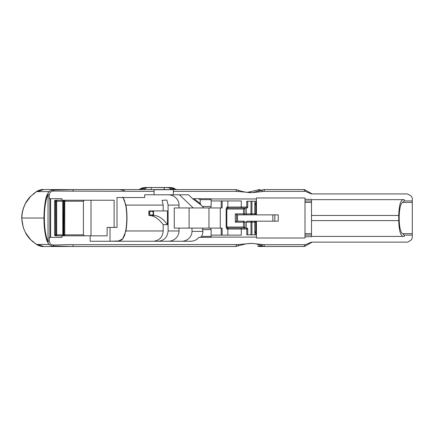 <?xml version="1.0" encoding="UTF-8"?>
<svg xmlns="http://www.w3.org/2000/svg" width="434" height="434" viewBox="0 0 434 434"><rect width="100%" height="100%" fill="white"/><g stroke="black" fill="none" stroke-linecap="round" stroke-linejoin="round"><path stroke-width="0.65" d="M142.33 189.571L141.376 188.644L144.761 187.624L145.14 188.47L147.197 187.618L151.189 187.515L168.229 187.624L170.285 188.47L170.665 187.624L174.045 188.644L173.095 189.571M145.14 188.47L144.663 189.474M144.907 188.806L141.376 188.644C139.715 189.549 139.303 189.691 140.144 189.072L144.555 187.559L147.197 187.618M176.855 189.571L175.282 189.072L176.877 189.571M170.763 189.474L170.519 188.801L174.045 188.644C175.765 189.56 176.177 189.701 175.282 189.072L174.94 188.85C174.349 188.703 174.728 188.074 170.784 187.51L164.236 187.51L164.236 189.571M170.519 188.801L170.285 188.47M151.189 189.571L151.189 187.515L144.636 187.51C140.036 188.264 141.782 188.432 140.48 188.85L138.554 189.571M175.282 189.072L170.871 187.559L168.229 187.618M138.571 189.571L140.144 189.072M151.439 211.217A1.975 1.882 -90 0 1 153.327 213.192A1.975 1.882 -90 0 1 151.439 215.172A1.975 1.882 -90 0 1 149.556 213.192A1.975 1.882 -90 0 1 151.439 211.217M153.555 210.919L153.555 212.926A2.175 2.072 90 0 0 149.426 213.105A2.175 2.072 90 0 0 153.555 213.463L153.555 215.47L148.884 215.47L153.555 215.47A120.842 36.337 -90 0 1 167.464 224.671L167.464 210.919L148.884 210.919L148.884 215.47C153.837 215.514 158.6 218.579 163.179 224.671L163.179 230.975C162.582 237.208 159.316 240.631 153.376 241.255M153.555 213.463L153.555 212.926M256.434 203.047L256.038 203.047L256.038 201.23L256.434 201.23L256.434 214.868L256.038 214.868L255.854 203.4A0.987 0.781 34.9 0 1 255.854 203.758L256.434 203.654M210.897 198.956L256.434 198.956L256.434 201.23M311.504 215.465L398.743 215.465C398.998 205.879 400.414 200.606 402.98 199.651L311.504 199.651L311.319 199.352L304.999 199.352L304.999 197.964L256.434 197.964L256.434 198.956M210.897 237.105L256.434 237.105L256.434 238.006L304.999 238.006L304.999 202.407L311.504 202.407L311.504 233.655L304.999 233.655M256.038 221.194L254.78 221.194A0.987 0.987 0 0 1 255.767 222.181L254.78 222.181L254.78 231.778L255.767 231.778L255.767 222.181L256.038 221.194L256.434 221.194L256.434 233.015L256.038 233.015L255.854 232.304A0.987 0.781 145.1 0 1 255.854 232.667L256.038 234.832L256.434 234.832L256.434 237.105M256.434 233.015L256.434 234.832M256.434 232.407L256.038 232.407L256.038 222.034M272.872 214.868L272.872 221.194L256.434 221.194L278.248 221.194L278.248 214.868L256.038 214.868M295.89 238.006L289.961 238.006L295.89 238.006M264.008 244.7L264.469 246.49L303.784 246.49A2.962 2.962 -5 0 0 305.265 246.094L312.127 242.134L305.265 246.094A2.962 2.962 0 0 1 303.784 246.49A2.962 2.962 -5 0 0 305.265 246.094A2.962 2.962 0 0 1 303.784 246.49L305.341 244.7L264.008 244.7L252.583 243.452A28.563 27.239 180 0 0 251.443 243.431A28.563 27.239 180 0 0 250.847 243.436L246.192 243.816L238.988 245.649A4.942 0.911 69.3 0 1 238.38 245.253A4.942 0.911 69.3 0 1 238.304 245.161A4.942 0.911 69.3 0 1 237.903 244.57L73.102 244.7C69.576 244.396 61.498 244.955 53.604 245.004L53.311 244.993C51.234 245.004 49.888 243.762 49.27 241.277L49.27 237.371L50.621 237.371L50.621 198.691L61.981 198.691L61.981 200.242L55.557 200.242L55.444 201.23L56.604 201.23L56.604 234.832A0.987 0.282 -90 0 0 56.887 235.819M252.583 243.452L256.12 243.854L262.462 246.024A4.942 4.714 -90 0 0 264.469 246.49L259.608 246.49A4.942 4.714 -89.9 0 1 257.601 246.024L259.608 246.49M255.767 231.778L255.854 232.304L254.948 232.667L255.854 232.667L255.854 234.832M227.85 200.937L227.85 207.034L226.911 207.034A0.987 0.939 90 0 0 227.845 208.022L246.767 208.022L246.767 201.23L256.038 201.23L255.854 203.4L254.948 203.4L255.854 203.758L255.767 204.284L254.78 204.284L254.78 213.881L255.767 213.881A0.987 0.987 0 0 1 255.143 214.797L246.908 214.868L251.926 214.868L251.926 201.23M256.434 214.049L255.767 213.881A0.987 0.987 0 0 1 254.78 214.868L254.78 213.881L244.705 213.881M255.767 213.881L255.767 204.284M237.496 214.868L236.557 214.868L236.557 221.194L237.496 221.194L237.496 214.868L246.908 214.868L246.262 213.881L246.262 208.022M244.467 208.022L243.507 209.009L243.507 213.881L235.315 213.881L236.525 214.868L243.767 214.868A0.987 0.987 0 0 0 244.754 213.881L243.507 213.881L243.767 214.868M251.926 234.832L251.926 222.181L250.982 222.181A0.987 0.944 -90 0 1 251.926 221.194L254.78 221.194L254.78 222.181L251.926 222.181L251.926 221.194L255.143 221.264M256.038 234.832L246.767 234.832L246.767 228.04L227.845 228.04L226.83 227.053L226.83 209.009L227.845 208.022L241.282 208.022L241.282 200.937L211.136 200.937M50.621 198.691L49.27 198.691L49.27 194.79C49.764 192.381 51.109 191.139 53.311 191.069L154.081 191.367L154.081 194.806L188.502 194.806L192.571 198.691L201.132 205.07L203.682 207.951L193.244 207.951L179.464 194.806M221.21 200.937L221.21 207.951L203.682 207.951M201.463 236.384L200.454 237.371L210.805 237.371L211.136 236.384L201.463 236.384A10.362 9.884 180 0 0 202.89 231.371L202.423 228.11L174.273 228.11L174.273 207.951L193.244 207.951M221.21 207.951L222.148 207.951L222.148 200.937M251.926 221.194L246.908 221.194L251.926 221.194M246.262 228.04L246.262 222.181L246.908 221.194M251.926 214.868A0.987 0.944 -90 0 1 250.982 213.881L250.982 201.23M226.911 207.034L226.152 209.009L226.152 227.053L226.911 229.033L241.282 229.033L241.282 235.125L211.136 235.125M220.282 228.11L220.282 207.951M222.148 235.125L222.148 228.11L221.21 228.11L221.21 235.125M191.985 228.11L191.985 231.371L202.89 231.371M237.496 221.194L240.311 221.194M244.705 222.181L244.754 222.181A0.987 0.987 0 0 0 243.767 221.194L236.525 221.194L235.315 222.181L243.507 222.181L243.507 227.053L244.467 228.04M247.711 229.033L241.282 229.033L241.282 228.04L227.845 228.04A0.987 0.939 -90 0 0 226.911 229.033M228.783 208.022A0.987 0.939 -90 0 1 227.85 207.034L247.711 207.034M303.626 189.571L263.655 189.571M404.304 200.937L412.3 200.937L412.3 202.407L402.66 202.407L404.304 200.937L404.304 199.651L311.699 199.651M412.3 202.407L412.3 233.655L402.66 233.655C398.016 231.81 398.016 204.251 402.66 202.407M304.999 199.352L304.999 202.407M398.743 215.465L398.743 220.602C398.998 230.183 400.414 235.456 402.98 236.411L311.504 236.411L404.304 236.411L404.304 235.13L402.66 233.655M250.847 243.436L237.903 244.57M202.423 228.11L221.21 228.11M198.457 198.691L200.215 199.678L211.136 199.678L210.805 198.691L193 198.691M211.136 199.678L211.136 206.47L210.642 207.951M65.252 235.819A0.987 0.499 -90 0 1 64.753 234.832L64.753 201.23L83.409 201.23L83.409 234.832L63.462 234.832L63.31 200.242A0.987 0.521 -90 0 0 62.784 201.23L62.784 234.832A0.987 0.521 -90 0 0 63.31 235.819L63.462 234.832L54.57 234.832A0.987 0.987 0 0 0 55.557 235.819L90.147 235.819L90.147 241.255L190.662 241.255A10.362 9.884 180 0 0 198.891 237.371L200.454 237.371M181.624 241.255A10.362 9.884 180 0 0 191.985 231.371M412.3 233.655L412.3 237.143A3.955 3.955 0 0 1 410.325 240.566L407.884 241.977A1.123 0.987 150 0 1 407.597 242.096A0.982 0.982 0 0 1 407.331 242.134L311.466 242.134L305.341 244.7M412.3 235.13L404.304 235.13M304.999 236.709L311.308 236.709L311.688 236.411M49.27 241.277L48.033 241.065L47.008 239.167C45.234 233.101 44.36 226.054 44.387 218.031C44.36 210.007 45.234 202.966 47.008 196.895A4.546 2.675 -160.2 0 1 46.758 196.011A4.546 2.675 -160.2 0 1 46.85 195.354L48.673 192.078A4.546 3.678 40 0 0 48.033 195.002L48.033 241.065A4.546 3.678 140 0 0 48.673 243.984C50.539 245.601 52.075 246.273 53.284 246.013L73.102 246.49L235.733 246.49L236.644 244.7M189.099 207.951L189.099 228.11M164.665 246.49L183.175 246.49M190.271 246.49L191.513 246.49M195.512 246.49L201.533 246.49M205.564 246.49L208.933 246.49M218.318 246.49L205.862 246.49M73.102 244.7L73.102 246.49L98.784 246.49L43.232 246.49M98.903 246.49L119.838 246.49M119.144 246.49L130.873 246.49M131.773 246.49L157.84 246.49M248.915 243.523L251.313 243.523A27.239 25.98 90 0 0 250.228 243.452M53.284 246.013L53.311 244.993M48.673 243.984L46.85 240.713C44.848 233.861 43.883 226.304 43.959 218.031L21.836 218.031C21.971 212.595 23.295 207.555 25.807 202.906L30.624 196.428A1.975 0.418 -134.7 0 0 30.51 196.45L30.299 196.667C29.756 197.096 26.561 200.964 25.633 203.003A1.975 0.521 -151.2 0 0 25.622 203.02M53.604 245.004L53.583 245.725M250.228 192.609A27.239 25.98 90 0 0 251.313 192.539L248.915 192.539M110.008 227.421L110.008 241.255L118.493 240.978A1.975 0.89 -100.6 0 1 118.558 240.957C122.92 239.807 121.753 239.557 122.562 239.134A1.975 1.508 -142.8 0 1 122.92 238.819L125.193 232.955A1.975 0.309 -171.3 0 0 125.084 233.031L122.562 239.134L124.46 235.613L125.084 233.031M55.557 200.242A0.987 0.987 0 0 0 54.57 201.23L55.444 201.23L55.557 235.819M54.57 201.23L54.57 234.832M90.147 235.819L107.122 235.819L107.122 227.421L114.12 227.421L114.12 200.242L61.981 200.242M61.981 235.819L61.981 237.371L50.621 237.371M91.004 235.819L91.004 200.242M30.63 239.633A1.975 0.418 134.7 0 1 30.51 239.611L36.418 244.434A1.975 0.423 -55.8 0 0 36.516 244.451L30.63 239.633L25.807 233.156C23.295 228.506 21.971 223.467 21.836 218.031L21.836 218.031M311.504 199.651L311.504 201.007L304.999 201.007M311.504 201.007L311.504 202.407M311.504 233.655L311.504 235.06L304.999 235.06M311.504 235.06L311.504 236.411M208.971 207.951L208.971 228.11M202.597 206.47L211.136 206.47M202.89 229.591L211.136 229.591L210.642 228.11M218.047 246.49L230.172 246.49M211.136 229.591L211.136 236.384M118.493 240.978L122.92 238.819M125.811 230.264A3.955 1.828 9.8 0 0 125.8 230.308A3.955 1.828 9.8 0 0 125.941 230.975L125.16 232.51M124.477 200.497A1.975 1.362 -19.5 0 1 124.46 200.448L122.692 197.101M125.312 204.045L125.193 203.112A1.975 0.309 171.3 0 1 125.084 203.031L124.46 200.448M125.084 203.031L125.041 202.759L125.084 203.031M163.179 230.975L125.941 230.975C127.319 222.349 127.319 213.718 125.941 205.087L122.92 197.242M125.041 202.781L124.455 200.427L122.99 197.524L125.041 202.759M154.081 194.806L144.668 194.806L144.668 197.524L117.006 197.524L117.006 227.421L114.12 227.421M179.009 207.951L179.009 205.087A10.807 10.275 0 0 0 168.202 194.806M158.291 241.255C164.231 240.631 167.502 237.208 168.094 230.975L168.094 205.087L166.851 200.085L162.066 200.34L163.179 205.087L163.179 210.919M163.179 205.087L125.941 205.087A3.955 1.828 170.2 0 0 125.8 205.754L125.16 203.551M168.202 241.255A10.807 10.275 -0 0 0 179.009 230.975L168.094 230.975M163.179 224.671L167.464 224.671M179.009 228.11L179.009 230.975M173.35 194.806L173.35 191.367L236.644 191.367L250.841 192.631A28.563 27.239 0 0 0 251.443 192.636A28.563 27.239 0 0 0 252.583 192.615L264.008 191.367L305.341 191.367L311.466 193.927L407.331 193.927A0.982 0.982 0 0 1 407.597 193.965A1.123 0.987 -150 0 1 407.884 194.085L410.325 195.495A3.955 3.955 0 0 1 412.3 198.918L412.3 200.937M237.903 191.492A4.942 0.911 110.7 0 1 238.988 190.412C240.474 191.286 248.546 192.859 250.602 192.625L250.841 192.631M43.123 189.571L94.981 189.571M98.903 189.571L116.925 189.571M30.624 196.428L36.516 191.616A1.975 0.423 -124.2 0 0 36.418 191.627L30.299 196.667M33.223 194.003L36.44 191.616A1.975 0.439 55.8 0 1 36.537 191.6L43.091 189.571L38.621 190.45L36.418 191.627M49.113 191.616L36.537 191.6M25.807 233.156A1.975 0.521 151.2 0 1 25.633 233.058C26.572 235.141 29.881 239.096 30.299 239.4L37.085 244.857L40.129 246.116L43.091 246.49L36.537 244.461A1.975 0.439 124.2 0 1 36.44 244.451L36.418 244.434M36.537 244.461L49.113 244.451M73.661 246.49L43.091 246.49M236.644 191.367L235.733 189.571L73.042 189.571M154.081 191.367L154.081 189.712L173.35 189.712L173.35 191.367M201.132 205.07L200.215 203.568L200.215 199.678M243.767 221.194L243.507 222.181L250.982 222.181L250.982 234.832M303.8 189.571L303.784 189.571A2.962 2.962 -60.7 0 1 305.265 189.967L312.127 193.927L305.265 189.967A2.962 2.962 88.3 0 0 303.784 189.571L305.341 191.367M200.215 203.568L194.003 198.691M259.608 189.571A4.942 4.714 90 0 0 259.597 189.571L247.288 192.387L257.601 190.043L262.462 190.043L252.583 192.615M262.462 190.043A4.942 4.714 90 0 1 264.469 189.571L264.008 191.367M53.311 191.069L53.284 190.054C52.248 190.032 50.062 190.423 48.673 192.078M49.27 194.79L48.033 195.002L47.008 196.895M53.583 190.336L53.604 191.063M218.052 189.571L230.172 189.571M87.001 189.571L83.789 189.571M86.751 189.571L73.845 189.571M81.12 189.571L43.145 189.571M87.196 189.571L91.585 189.571M91.921 189.571L94.938 189.571M95.388 189.571L96.277 189.571M73.102 191.367L73.102 189.571L43.091 189.571M151.189 187.515L164.236 187.51M256.038 222.013L256.434 222.013M254.78 231.778L254.948 234.832M254.948 201.23L254.78 204.284M228.783 228.04A0.987 0.939 90 0 0 227.85 229.033L227.85 235.125M226.152 209.009L244.705 209.009M226.152 227.053L244.705 227.053M235.315 213.881L235.315 222.181M73.102 246.49L235.733 246.49L238.988 245.649M262.462 246.024L257.601 246.024M57.033 235.819A0.987 0.358 -90 0 1 56.68 234.832L56.68 201.23L64.102 201.23L63.95 235.819M55.834 200.242L55.834 235.819M56.887 200.242A0.987 0.282 -90 0 0 56.604 201.23L56.68 201.23A0.987 0.358 -90 0 1 57.033 200.242M63.95 200.242L64.102 201.23L64.753 201.23A0.987 0.499 -90 0 1 65.252 200.242M168.094 205.087L179.009 205.087M25.807 202.906A1.975 0.521 -151.2 0 0 25.633 203.003C23.067 208.005 21.754 213.013 21.7 218.025L23.273 227.557L25.633 233.058A1.975 0.521 151.2 0 1 25.622 233.042M43.72 246.49L37.4 244.451M312.127 193.927L305.265 189.967L303.784 189.571A2.962 2.962 -60.7 0 1 305.265 189.967M311.504 220.602L398.743 220.602M49.834 237.371L49.834 198.691M259.597 189.571A4.942 4.714 90 0 0 257.601 190.043M262.76 191.508A4.942 1.02 -113.4 0 0 261.68 190.488M46.85 195.354L46.85 195.354C45.065 199.792 44.035 209.513 43.959 218.031M47.008 239.167A4.546 2.675 160.2 0 0 46.85 240.713M261.68 245.579A4.942 1.02 -66.6 0 0 262.228 245.21A4.942 1.02 -66.6 0 0 262.76 244.554M235.733 189.571A4.942 4.714 -90 0 1 235.738 189.571L238.988 190.412M37.4 191.616L43.72 189.571M140.48 188.85L140.111 189.078M175.314 189.078L174.945 188.85M247.754 234.832L247.754 229.033A0.987 0.987 0 0 0 246.767 228.04M246.767 208.022A0.987 0.987 0 0 0 247.754 207.034L247.754 201.23M274.852 214.868L274.852 221.194M83.409 234.832L84.397 235.819M83.409 201.23C83.198 201.018 83.529 200.687 84.397 200.242M115.661 241.255L118.558 240.957M125.041 233.302C125.09 234.441 124.265 236.389 122.562 239.134M125.806 205.754C127.113 213.94 127.113 222.127 125.806 230.308L125.29 232.049M43.064 189.571C41.838 189.354 39.847 189.897 37.085 191.204M37.085 244.857C40.563 246.252 42.548 246.8 43.053 246.49M244.96 207.815L244.754 213.881M244.955 228.246L244.754 222.181M73.102 189.571L53.284 190.054M124.379 190.591L120.012 189.571M87.022 189.571L91.531 189.571M91.975 189.571L94.954 189.571M120.012 246.49L119.388 246.49M30.299 239.4L33.234 242.069"/></g></svg>
